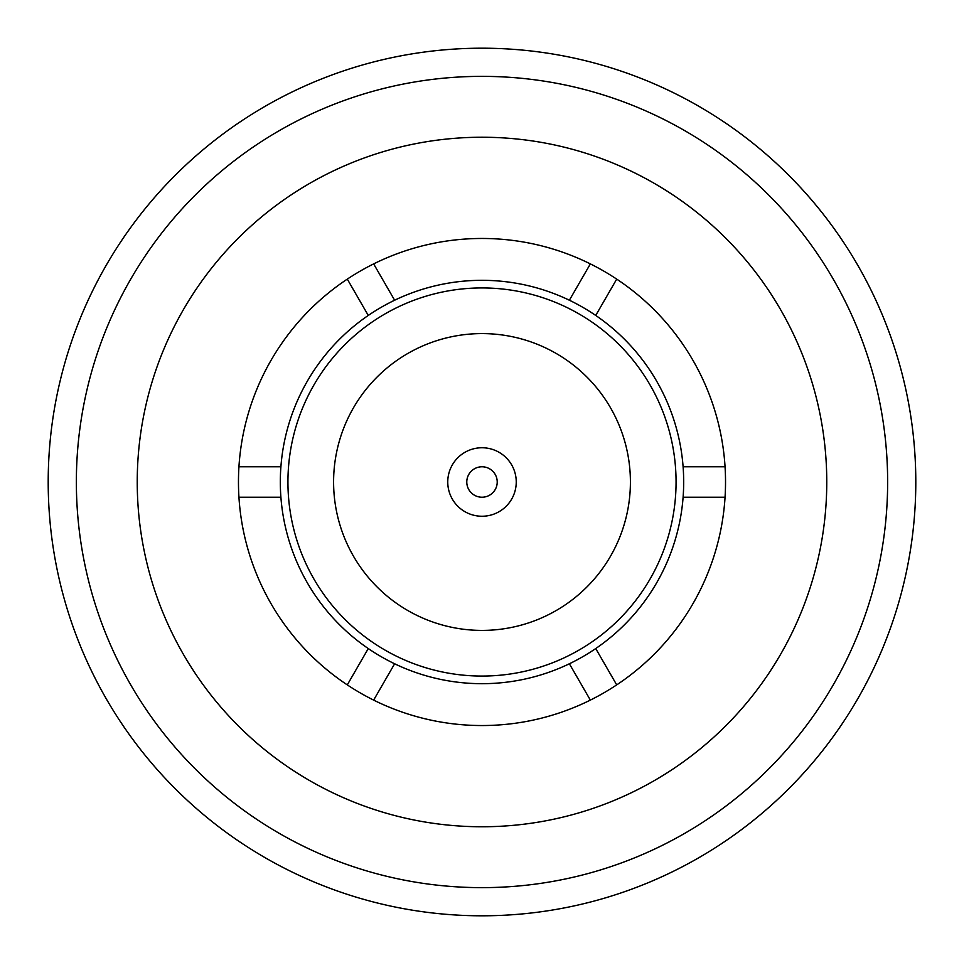 <?xml version="1.0" encoding="UTF-8"?>
<svg xmlns="http://www.w3.org/2000/svg" width="964" height="964" viewBox="0 0 964 964"><rect width="100%" height="100%" fill="white"/><g stroke="black" fill="none" stroke-linecap="round" stroke-linejoin="round"><path stroke-width="1.45" d="M482 48.2A433.8 433.8 0 0 0 48.2 482A433.8 433.8 0 0 0 482 915.8A433.8 433.8 0 0 0 915.8 482A433.8 433.8 0 0 0 482 48.2M482 76.361A405.639 405.639 0 0 0 76.361 482A405.639 405.639 0 0 0 482 887.639A405.639 405.639 0 0 0 887.639 482A405.639 405.639 0 0 0 482 76.361M482 826.763A344.763 344.763 0 0 0 826.763 482A344.763 344.763 0 0 0 482 137.237A344.763 344.763 0 0 0 137.237 482A344.763 344.763 0 0 0 482 826.763M482 725.543A243.543 243.543 0 0 0 590.354 263.895A243.543 243.543 0 0 0 238.939 497.219A243.543 243.543 0 0 0 482 725.543M616.707 684.886L595.728 648.555A201.681 201.681 0 0 1 569.375 663.774L590.354 700.105M725.061 466.781L683.102 466.781A201.681 201.681 0 0 0 595.728 315.445L616.707 279.114M590.354 263.895L569.375 300.226A201.681 201.681 0 0 1 595.728 315.445M595.728 648.555A201.681 201.681 0 0 0 683.102 497.219L725.061 497.219M569.375 300.226A201.681 201.681 0 0 0 394.625 300.226L373.646 263.895M373.646 700.105L394.625 663.774A201.681 201.681 0 0 0 569.375 663.774M683.102 466.781A201.681 201.681 0 0 1 683.102 497.219M347.293 279.114L368.272 315.445A201.681 201.681 0 0 0 280.898 466.781L238.939 466.781M238.939 497.219L280.898 497.219A201.681 201.681 0 0 1 280.898 466.781M394.625 663.774A201.681 201.681 0 0 1 368.272 648.555L347.293 684.886M280.898 497.219A201.681 201.681 0 0 0 368.272 648.555M368.272 315.445A201.681 201.681 0 0 1 394.625 300.226M482 676.065A194.065 194.065 0 0 0 676.065 482A194.065 194.065 0 0 0 482 287.935A194.065 194.065 0 0 0 287.935 482A194.065 194.065 0 0 0 482 676.065M482 333.592A148.408 148.408 0 0 0 333.592 482A148.408 148.408 0 0 0 482 630.408A148.408 148.408 0 0 0 630.408 482A148.408 148.408 0 0 0 482 333.592M482 447.754A34.246 34.246 0 0 0 447.754 482A34.246 34.246 0 0 0 482 516.246A34.246 34.246 0 0 0 516.246 482A34.246 34.246 0 0 0 482 447.754M482 497.219A15.219 15.219 0 0 0 497.219 482A15.219 15.219 0 0 0 482 466.781A15.219 15.219 0 0 0 466.781 482A15.219 15.219 0 0 0 482 497.219"/></g></svg>
